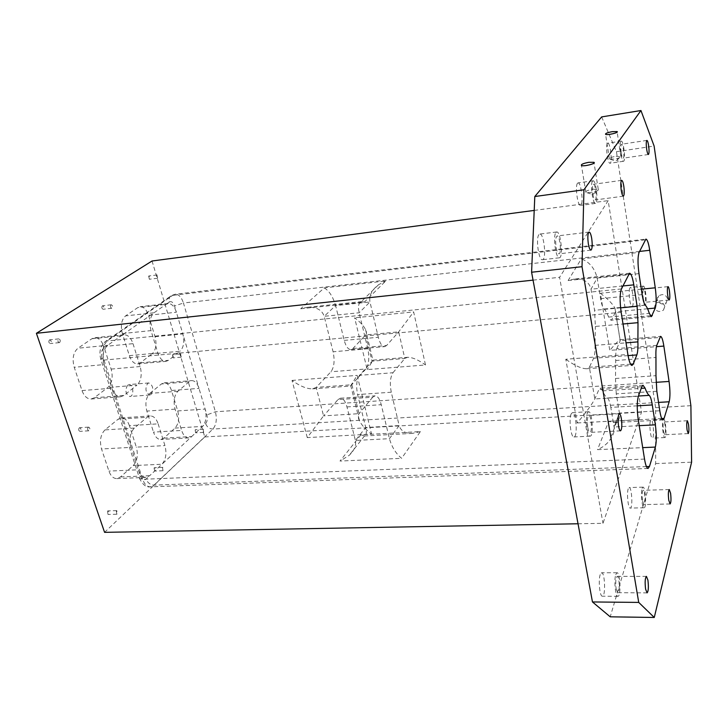 <?xml version="1.0" encoding="UTF-8"?>
<svg xmlns="http://www.w3.org/2000/svg" width="728" height="728" viewBox="0 0 728 728"><rect width="100%" height="100%" fill="white"/><g stroke="black" fill="none" stroke-linecap="round" stroke-linejoin="round"><path stroke-width="0.55" stroke-dasharray="3.64 2.73" d="M637.237 405.833L610.81 407.389L614.086 426.981C614.696 431.322 613.222 435.817 609.655 440.458C606.433 444.462 602.384 447.52 597.515 449.64L642.706 447.638M151.06 394.458C153.817 389.143 153.08 385.312 148.849 382.955L147.629 383.465C144.845 388.761 145.564 392.601 149.795 394.986L151.06 394.458M127.637 385.085C124.797 390.344 125.525 394.148 129.83 396.505C134.407 396.432 133.424 383.929 128.892 384.575L127.637 385.085M59.669 342.497C60.661 340.831 60.388 339.63 58.859 338.875L58.495 339.011C57.494 340.677 57.767 341.878 59.296 342.633L59.669 342.497M622.868 285.968L591.036 289.198L594.567 310.292L595.368 326.435L623.032 323.996M656.783 345.381L616.816 348.566C615.897 350.896 615.524 354.882 615.706 360.515L615.479 378.478L616.261 393.857L619.428 413.076C620.047 417.262 619.173 420.147 616.825 421.73L613.977 422.577L608.717 421.394L597.515 449.64M372.7 397.215L359.068 413.668C357.794 415.297 357.949 417.726 359.55 420.975C361.88 425.398 365.884 429.775 371.571 434.115L307.271 437.601L323.569 415.879L316.18 387.396L351.897 384.757L359.068 413.668L323.569 415.879L338.001 399.59L372.7 397.215L375.02 395.841C377.668 395.977 379.743 398.926 381.254 404.695L389.425 438.684C391.882 447.147 395.941 453.69 401.61 458.322L420.384 431.586L360.915 434.807L340.003 461.051L401.61 458.322M307.271 437.601L292.019 380.425C299.972 386.131 306.806 388.943 312.521 388.852L316.18 387.396L330.94 371.762C334.188 367.258 334.907 360.597 333.106 351.779L324.188 316.307C321.994 309.782 316.261 306.797 306.97 307.353L300.7 308.772L324.297 287.897L385.767 280.963L364.428 302.038L300.7 308.772M324.297 287.897C329.22 290.882 332.987 296.778 335.608 305.578L369.961 301.965L359.159 312.758L324.188 316.307L335.608 305.578L344.217 340.395C345.873 346.428 348.093 349.495 350.878 349.577L352.916 348.485L365.729 334.916C366.776 333.743 366.712 331.932 365.538 329.493C363.563 325.689 359.932 321.794 354.645 317.799L367.185 369.596L425.498 364.974L413.641 311.912L354.645 317.799M338.001 399.59L340.449 398.216C343.234 398.343 345.409 401.246 346.974 406.934L355.401 440.449L389.425 438.684L399.162 425.598L391.273 392.219C389.644 383.629 390.217 377.131 392.984 372.736L359.496 375.329L373.118 360.142L367.185 369.596M359.496 375.329C356.556 379.679 355.928 386.095 357.603 394.567L365.738 427.5C366.821 432.259 366.43 435.053 364.564 435.872L360.915 434.807M629.529 273.218L574.465 279.042C583.756 278.533 589.28 281.918 591.036 289.198L597.169 278.032L600.573 298.68C601.528 304.204 602.693 307.644 604.067 309.018C605.623 310.41 607.143 313.104 608.608 317.089L610.983 320.265L612.057 319.201L615.579 311.748L614.905 308.026C612.385 303.549 607.543 298.635 600.373 293.275L609.764 350.368L656.438 346.664M616.816 348.566L620.238 340.731L620.019 339.776C618.372 340.731 614.96 344.262 609.764 350.368M610.81 407.389C609.882 402.102 608.735 398.962 607.38 397.979C605.814 397.051 604.249 394.676 602.684 390.863L600.336 388.06L598.926 389.544L594.812 398.953C591.991 404.404 586.113 412.412 577.186 422.968L565.793 359.259L627.873 354.463M638.365 396.241L594.812 398.953L589.361 367.231L593.602 358.258C594.703 355.674 595.167 351.378 594.994 345.372L595.368 326.435M312.521 388.852L350.523 386.058L365.856 368.987L330.94 371.762M392.984 372.736L404.795 358.485L407.516 357.302C412.257 357.23 418.254 359.787 425.498 364.974M352.916 348.485L386.604 345.518L398.68 331.859L413.641 311.912M386.604 345.518L384.675 346.619C382.027 346.519 379.907 343.398 378.305 337.282L369.961 301.965C368.896 295.686 371.771 289.926 378.587 284.684L385.767 280.963M378.587 284.684L361.252 301.674C358.513 302.903 357.821 306.597 359.159 312.758L367.813 348.748C369.56 357.694 368.914 364.437 365.856 368.987M177.741 410.929L205.141 409.054C206.888 416.48 206.033 422.258 202.557 426.399L191.692 436.536L188.716 437.91C185.649 437.846 183.283 435.353 181.618 430.439L153.499 432.123C155.201 436.982 157.621 439.439 160.77 439.494L163.836 438.129L175.038 428.082C178.624 423.978 179.525 418.263 177.741 410.929L171.499 390.49C169.779 385.421 167.294 382.873 164.037 382.846L161.434 383.947L189.189 381.727L191.719 380.617C194.886 380.662 197.315 383.246 198.999 388.37L206.879 414.914C207.753 418.618 207.325 421.503 205.596 423.56L202.557 426.399L175.038 428.082M189.189 381.727L177.923 391.245C174.165 395.359 173.219 401.328 175.084 409.136L181.618 430.439M177.923 391.245L149.832 393.393C145.955 397.47 144.963 403.376 146.856 411.083L153.499 432.123M122.386 333.561L151.014 330.612L157.876 352.989C159.796 358.576 162.499 361.361 165.984 361.361L168.523 360.305L180.053 351.233L152.143 353.826C155.938 350.041 156.902 344.335 155.046 336.7L148.494 315.279C146.519 309.555 143.698 306.706 140.013 306.734L137.865 307.553L125.571 315.897C121.458 319.628 120.393 325.516 122.386 333.561L129.357 355.646C131.313 361.161 134.079 363.909 137.656 363.9L140.267 362.844L152.143 353.826M123.86 395.477L120.693 396.778C116.862 396.769 113.905 393.912 111.83 388.197L104.159 364.573C101.975 355.937 103.167 349.504 107.726 345.29L121.321 335.745L123.915 334.744C127.882 334.725 130.913 337.701 133.006 343.661L103.858 346.528L111.138 369.087C113.204 377.149 112.085 383.292 107.78 387.514L94.322 397.743L123.86 395.477L136.955 385.176L107.78 387.514M133.006 343.661L140.176 366.53C142.206 374.692 141.132 380.908 136.955 385.176M158.14 423.851L164.947 445.591C166.885 453.408 165.893 459.623 161.962 464.246L149.659 475.721L145.982 477.395C142.643 477.304 140.094 474.774 138.311 469.797L131.04 447.374C128.956 439.13 130.057 432.687 134.343 428.073L147.111 417.281L150.241 415.934C153.699 415.988 156.338 418.627 158.14 423.851L129.411 425.671L136.336 447.138L164.947 445.591M94.322 397.743L91.073 399.026C87.142 399.026 84.12 396.214 82.009 390.581L74.22 367.276C72.008 358.758 73.246 352.407 77.932 348.23L91.892 338.748L94.558 337.756C98.635 337.719 101.729 340.64 103.858 346.528M49.44 339.949C48.439 341.605 48.703 342.806 50.25 343.552C51.67 342.151 51.524 340.904 49.813 339.812L49.44 339.949M172.454 354.818L173.055 357.894C174.101 356.729 174.001 355.664 172.754 354.7L172.454 354.818M148.667 276.067L149.367 279.252C150.405 278.014 150.241 276.922 148.894 275.976L148.667 276.067M195.131 429.866L195.641 432.841C196.678 431.731 196.624 430.685 195.468 429.711L195.131 429.866M154.081 467.913L154.609 471.071C155.801 469.897 155.774 468.786 154.5 467.722L154.081 467.913M107.489 511.111L108.017 514.459C109.418 513.222 109.418 512.03 108.017 510.874L107.489 511.111M79.261 427.882C78.333 429.493 78.551 430.648 79.916 431.349C81.336 430.039 81.272 428.819 79.716 427.7L79.261 427.882M102.357 305.878C101.483 307.416 101.738 308.545 103.112 309.264C104.313 307.944 104.159 306.779 102.648 305.769L102.357 305.878M149.832 393.393L161.434 383.947M129.411 425.671C127.573 420.511 124.879 417.918 121.33 417.872L118.109 419.21L147.111 417.281M134.343 428.073L104.968 429.902L118.109 419.21M104.968 429.902C100.573 434.47 99.418 440.831 101.529 448.976L108.927 471.098C110.729 476.021 113.35 478.514 116.771 478.596L120.548 476.931L133.215 465.574C137.255 461.006 138.302 454.854 136.336 447.138M152.043 260.997L204.777 436.946L104.577 532.341M151.014 330.612C149.058 322.459 150.077 316.507 154.072 312.749L166.02 304.359L168.113 303.549C171.699 303.531 174.456 306.424 176.385 312.221L182.828 333.915C184.666 341.641 183.738 347.411 180.053 351.233M578.023 523.769L602.975 523.323L641.523 412.157L608.162 200.637L559.595 277.304L602.975 523.323M204.777 436.946L641.523 412.157M534.206 210.419L608.162 200.637M533.051 280.144L559.595 277.304M538.92 234.634C535.599 238.247 538.784 260.897 542.433 259.732C546.783 259.814 544.007 232.987 539.757 234.061L538.92 234.634M600.209 574.583C598.152 580.125 599.799 596.76 602.347 596.205C605.814 596.723 604.995 572.217 601.583 572.754L600.209 574.583M577.495 183.274C574.893 186.013 577.695 206.434 580.516 205.405C583.829 205.487 581.244 181.954 578.041 182.892L577.495 183.274M607.407 143.434C605.323 145.582 607.798 164.155 610.037 163.245C612.639 163.336 610.292 142.351 607.78 143.17L607.407 143.434M629.847 287.988C628.146 291 630.093 307.198 632.059 306.479C634.479 306.679 632.741 286.768 630.393 287.433L629.847 287.988M650.468 420.739C649.067 424.379 650.614 438.72 652.334 438.156C654.563 438.456 653.298 419.301 651.132 419.838L650.468 420.739M628.228 488.816C626.544 493.275 628.164 508.672 630.239 508.089C632.987 508.481 631.859 487.005 629.165 487.56L628.228 488.816M571.225 413.822C568.623 418.609 570.889 437.765 573.946 436.955C577.859 437.291 576.239 411.893 572.399 412.658L571.225 413.822M601.665 116.908L616.443 151.679L655.61 407.726L655.655 463.572L610.219 616.816M655.655 463.572L691.6 462.18M667.576 298.762C665.792 294.476 662.835 293.53 658.713 295.932C654.017 300.127 662.016 307.079 666.293 302.52L667.576 298.762M690.89 405.678L655.61 407.726M616.443 151.679L654.126 146.064M420.384 431.586L412.458 433.387C405.223 433.524 400.791 430.921 399.162 425.598L365.738 427.5L355.401 440.449C356.401 445.445 354.336 450.414 349.185 455.355L340.003 461.051M361.252 301.674L364.428 302.038M350.523 386.058L357.139 375.393L371.571 434.115M630.603 364.182L589.361 367.231L586.613 368.741C581.608 368.75 574.665 365.583 565.793 359.259M574.465 279.042L568.113 280.544L581.308 258.913L639.084 252.398M638.975 273.628L597.169 278.032C594.74 268.268 589.452 261.898 581.308 258.913M587.805 427.627C588.388 430.703 589.098 432.296 589.917 432.396C592.501 432.641 591.364 414.942 588.834 415.479C587.296 416.807 586.959 420.866 587.805 427.627M587.46 412.885L588.579 411.72C592.237 410.965 593.884 436.5 590.144 436.154C587.232 436.964 584.994 417.699 587.46 412.885M642.533 500.928L643.952 504.595C645.772 504.868 644.962 489.926 643.188 490.308C642.069 491.518 641.85 495.058 642.533 500.928M642.114 488.397L643.006 487.141C645.572 486.586 646.737 508.162 644.116 507.771C642.141 508.353 640.54 492.874 642.114 488.397M663.435 431.158L664.691 434.725C666.156 434.944 665.274 421.621 663.845 421.994C662.99 422.986 662.853 426.044 663.435 431.158M663.017 420.065L663.645 419.164C665.711 418.627 666.994 437.865 664.873 437.555C663.235 438.129 661.707 423.723 663.017 420.065M643.234 297.97C643.698 300.755 644.207 302.211 644.78 302.311C646.373 302.475 645.172 288.616 643.625 289.071C642.769 289.962 642.633 292.929 643.234 297.97M642.842 286.677L643.361 286.122C645.6 285.476 647.338 305.478 645.026 305.26C643.152 305.969 641.241 289.699 642.842 286.677M621.239 152.862C621.803 156.274 622.431 158.049 623.123 158.194C624.842 158.276 623.232 143.662 621.585 144.226C620.729 145.036 620.62 147.911 621.239 152.862M620.875 141.378L621.23 141.123C623.614 140.313 625.944 161.407 623.459 161.288C621.339 162.189 618.9 143.516 620.875 141.378M592.847 194.203C593.511 197.898 594.266 199.818 595.122 199.954C597.306 200.027 595.531 183.629 593.42 184.284C592.31 185.24 592.119 188.552 592.847 194.203M592.51 181.163L593.029 180.79C596.086 179.871 598.644 203.531 595.486 203.431C592.801 204.441 590.044 183.911 592.51 181.163M616.161 588.97L617.772 592.683C620.065 593.056 619.455 575.985 617.198 576.367C615.706 577.886 615.36 582.082 616.161 588.97M615.761 574.583L617.062 572.745C620.32 572.199 621.193 596.842 617.89 596.323C615.46 596.887 613.822 580.161 615.761 574.583M556.174 247.629C556.947 251.642 557.875 253.708 558.958 253.835C561.834 253.917 559.914 235.208 557.12 235.954C555.591 237.128 555.273 241.023 556.174 247.629M555.892 232.541L556.692 231.977C560.742 230.922 563.499 257.912 559.341 257.803C555.864 258.95 552.725 236.154 555.892 232.541M616.097 156.256L621.048 156.657C620.365 157.585 618.063 158.395 614.141 159.068L609.418 159.041C608.972 158.094 611.192 157.166 616.097 156.256M593.238 189.143L598.543 189.771C597.761 190.909 595.204 191.837 590.872 192.547L585.867 192.41C585.257 191.227 587.714 190.144 593.238 189.143M664.764 306.279C662.935 301.929 659.932 300.964 655.755 303.385L654.417 307.243C656.265 311.611 659.277 312.558 663.463 310.083L664.764 306.279M111.002 304.877C110.137 306.424 110.383 307.553 111.748 308.272L112.039 308.171C112.904 306.625 112.649 305.487 111.293 304.768L111.002 304.877M88.179 427.309C87.26 428.929 87.478 430.093 88.834 430.794L89.289 430.612C90.208 428.983 89.99 427.827 88.634 427.127L88.179 427.309M116.28 510.865L116.808 514.232L117.326 513.995L116.799 510.637L116.28 510.865M162.471 467.54L162.999 470.697L162.471 467.54M203.157 429.384L203.667 432.368L203.157 429.384M156.929 275.02L157.63 278.223L156.929 275.02M180.608 354.072L181.199 357.157L180.608 354.072M659.795 410.774L619.428 413.076L614.086 426.981L639.211 425.671M620.584 307.844L594.567 310.292M656.838 391.273L616.261 393.857M365.729 334.916L372.026 361.179L404.795 358.485L398.68 331.859L365.729 334.916M647.574 308.781L615.579 311.748L620.238 340.731L659.641 337.492M391.273 392.219L357.603 394.567M344.217 340.395L378.305 337.282M367.813 348.748L333.106 351.779M346.974 406.934L381.254 404.695M641.341 289.189L600.373 293.275M639.557 251.433L183.438 303.012L215.406 411.784C217.135 419.173 216.298 424.934 212.894 429.065L154.008 485.121L150.25 486.85C146.956 486.759 144.426 484.247 142.661 479.297L104.013 360.069C101.811 351.342 103.012 344.863 107.617 340.622L173.173 295.022L175.175 294.239C178.742 294.23 181.499 297.151 183.438 303.012L174.529 305.969L176.385 312.221L148.494 315.279M655.983 382.327L215.406 411.784L206.879 414.914M175.084 409.136L146.856 411.083M129.357 355.646L157.876 352.989M140.176 366.53L111.138 369.087M82.009 390.581L111.83 388.197L131.04 447.374L101.529 448.976M621.166 312.312L104.013 360.069L100.955 359.705L101.947 357.748L104.159 364.573L74.22 367.276M91.892 338.748L121.321 335.745L154.072 312.749L125.571 315.897M163.836 438.129L191.692 436.536L161.962 464.246L133.215 465.574M155.046 336.7L182.828 333.915L198.999 388.37L171.499 390.49M120.548 476.931L149.659 475.721L146.055 479.07C143.734 480.744 141.842 479.77 140.368 476.139L138.311 469.797L108.927 471.098M621.421 288.943L105.924 341.114L171.571 295.504C169.36 296.851 168.623 299.017 169.36 302.02L166.02 304.359L137.865 307.553M644.526 459.077L142.661 479.297L139.603 478.578L100.955 359.705C98.644 351.888 100.291 345.691 105.924 341.114C103.594 342.524 102.866 344.844 103.749 348.084L107.726 345.29L77.932 348.23M661.725 418.518L608.717 421.394M658.531 402.411L212.894 429.065C209.418 428.919 206.989 427.081 205.596 423.56M646.428 466.575L154.008 485.121C150.296 484.875 147.638 482.864 146.055 479.07M628.564 274.165L568.113 280.544M645.154 239.849L171.571 295.504L175.175 294.239L645.9 239.103M638.256 419.665L577.186 422.968M292.019 380.425L357.139 375.393M140.267 362.844L168.523 360.305M594.994 345.372L626.025 342.843M169.36 302.02C171.489 300.992 173.209 302.311 174.529 305.969M101.947 357.748C100.846 353.426 101.447 350.204 103.749 348.084M648.057 468.45L150.25 486.85C146.31 487.551 142.752 484.793 139.603 478.578L140.368 476.139M604.067 309.018L645.299 305.132M608.608 317.089L649.321 313.377M607.38 397.979L638.438 396.032M602.684 390.863L641.222 388.361M641.814 386.732L598.926 389.544M615.479 378.478L655.974 375.675M615.706 360.515L655.955 357.475M650.332 315.752L612.057 319.201M642.16 294.613L600.573 298.68M628.064 355.61L593.602 358.258M148.849 382.955L128.892 384.575M149.795 394.986L129.83 396.505M145.982 477.395L116.771 478.596M91.073 399.026L120.693 396.778M123.915 334.744L94.558 337.756M168.113 303.549L140.013 306.734M164.037 382.846L191.719 380.617M188.716 437.91L160.77 439.494M137.656 363.9L165.984 361.361M121.33 417.872L150.241 415.934M364.564 435.872L349.185 455.355M412.458 433.387L363.982 435.981M361.88 301.547L306.97 307.353M365.538 329.493L373 360.651M340.449 398.216L375.02 395.841M373.118 360.142L407.516 357.302M350.878 349.577L384.675 346.619M350.696 385.367L359.55 420.975M663.026 419.947L613.977 422.577M616.825 421.73L609.655 440.458M586.613 368.741L632.04 365.411M643.015 385.239L600.336 388.06M651.405 316.635L610.983 320.265M620.274 339.694L660.542 336.363M614.905 308.026L620.019 339.776M619.382 413.741L588.834 415.479M620.502 430.849L589.917 432.396M588.579 411.72L572.399 412.658M590.144 436.154L573.946 436.955M669.269 489.544L643.188 490.308M670.079 503.949L643.952 504.595M643.006 487.141L629.165 487.56M644.116 507.771L630.239 508.089M687.387 420.748L663.845 421.994M688.251 433.588L664.691 434.725M663.645 419.164L651.132 419.838M664.873 437.555L652.334 438.156M668.022 286.641L643.625 289.071M669.178 300L644.78 302.311M643.361 286.122L630.393 287.433M645.026 305.26L632.059 306.479M646.892 140.395L621.585 144.226M648.411 154.491L623.123 158.194M621.23 141.123L607.78 143.17M623.459 161.288L610.037 163.245M621.685 180.353L593.42 184.284M623.359 196.187L595.122 199.954M593.029 180.79L578.041 182.892M595.486 203.431L580.516 205.405M646.428 576.385L617.198 576.367M647.083 592.874L617.772 592.683M617.062 572.745L601.583 572.754M617.89 596.323L602.347 596.205M589.116 232.05L557.12 235.954M590.927 250.141L558.958 253.835M556.692 231.977L539.757 234.061M559.341 257.803L542.433 259.732M620.838 156.283L617.162 132.105M609.418 159.041L605.587 134.343M610.255 159.259L615.651 161.088L621.048 156.657M598.261 189.28L594.066 163.026M585.867 192.41L581.454 165.474M586.968 192.702L592.665 194.576L598.543 189.771M663.463 310.083L666.293 302.52M655.755 303.385L658.713 295.932M111.293 304.768L102.648 305.769M111.748 308.272L103.112 309.264M88.634 427.127L79.716 427.7M88.834 430.794L79.916 431.349M116.799 510.637L108.017 510.874M116.808 514.232L108.017 514.459M162.89 467.349L154.5 467.722M162.999 470.697L154.609 471.071M203.494 429.229L195.468 429.711M203.667 432.368L195.641 432.841M157.157 274.938L148.894 275.976M157.63 278.223L149.367 279.252M180.89 353.954L172.754 354.7M181.199 357.157L173.055 357.894M58.859 338.875L49.813 339.812M59.296 342.633L50.25 343.552"/><path stroke-width="1.09" d="M652.288 404.941L655.355 424.834C656.601 434.243 656.611 441.659 655.373 447.074L649.458 466.466L648.057 468.45C646.728 468.24 645.545 465.11 644.526 459.077L638.256 419.665C636.873 409.473 636.909 401.656 638.365 396.241L641.814 386.732L643.015 385.239L645.072 388.106C646.473 391.992 647.847 394.403 649.212 395.359C650.404 396.378 651.433 399.572 652.288 404.941L637.237 405.833M583.938 189.771L534.798 196.524L531.595 272.236L582.027 266.694L583.938 189.771L640.959 110.529L654.126 146.064L690.89 405.678L691.6 462.18L654.263 617.471L638.729 602.411L582.027 266.694M630.603 364.182L633.278 363.991L632.04 365.411C630.475 365.165 629.083 361.516 627.873 354.463L621.166 312.312C619.701 301.51 619.783 293.721 621.421 288.943L629.529 273.218C631.149 273.528 632.577 277.404 633.806 284.857L637.109 306.288L637.992 322.677L637.892 341.878C638.11 347.975 637.755 352.325 636.836 354.927L628.064 355.61M656.438 346.664L663.854 346.082C662.88 339.867 661.77 336.627 660.542 336.363L656.783 345.381C656.019 347.738 655.737 351.761 655.955 357.475L655.974 375.675L656.838 391.273L659.795 410.774C660.751 416.68 661.825 419.738 663.026 419.947L664.109 418.391L661.725 418.518M663.854 346.082L669.068 381.454C670.206 390.272 670.242 397.042 669.178 401.774L664.109 418.391M655.273 308.062L651.405 316.635L649.321 313.377C648.002 309.318 646.664 306.57 645.299 305.132C644.098 303.731 643.061 300.218 642.16 294.613L638.975 273.628C637.664 263.609 637.701 256.529 639.084 252.398L645.9 239.103C647.319 239.421 648.593 243.143 649.731 250.277L655.264 287.797C656.456 297.07 656.456 303.822 655.273 308.062L647.574 308.781M578.023 523.769L104.577 532.341L36.4 333.297L152.043 260.997L534.206 210.419M36.4 333.297L533.051 280.144M591.7 238.393C592.565 245.045 592.301 248.958 590.927 250.141C589.944 249.995 589.079 247.902 588.342 243.844C587.478 237.155 587.733 233.224 589.116 232.05C590.108 232.205 590.972 234.316 591.7 238.393M647.92 580.17C648.712 587.087 648.43 591.318 647.083 592.874L645.59 589.116C644.799 582.163 645.081 577.923 646.428 576.385L647.92 580.17M623.805 186.222C624.506 191.91 624.36 195.231 623.359 196.187C622.577 196.041 621.876 194.103 621.248 190.363C620.538 184.648 620.684 181.308 621.685 180.353C622.476 180.517 623.177 182.473 623.805 186.222M648.657 145.828C649.249 150.796 649.167 153.69 648.411 154.491C647.774 154.336 647.192 152.534 646.646 149.085C646.055 144.089 646.136 141.187 646.892 140.395C647.529 140.559 648.12 142.369 648.657 145.828M669.46 291.054C670.042 296.114 669.942 299.099 669.178 300C668.659 299.881 668.177 298.416 667.74 295.595C667.157 290.517 667.248 287.533 668.022 286.641C668.55 286.759 669.023 288.233 669.46 291.054M688.552 424.369C689.116 429.502 689.025 432.569 688.251 433.588L687.086 429.984C686.522 424.824 686.622 421.749 687.387 420.748L688.552 424.369M670.588 493.265C671.243 499.153 671.08 502.72 670.079 503.949L668.768 500.254C668.104 494.33 668.268 490.763 669.269 489.544L670.588 493.265M621.348 418.609C622.176 425.407 621.894 429.493 620.502 430.849C619.755 430.739 619.1 429.129 618.545 426.026C617.717 419.182 617.999 415.087 619.382 413.741C620.147 413.859 620.793 415.479 621.348 418.609M633.278 363.991L636.836 354.927M531.595 272.236L592.465 601.956L610.219 616.816L654.263 617.471M534.798 196.524L601.665 116.908L640.959 110.529M592.465 601.956L638.729 602.411M588.897 162.308L593.948 162.326C596.733 163.482 583.601 166.794 581.454 165.474C580.862 164.401 583.337 163.354 588.897 162.308M612.321 131.65L617.08 131.568C619.419 132.523 607.343 135.435 605.587 134.343C605.141 133.488 607.389 132.587 612.321 131.65M639.211 425.671L655.355 424.834M633.806 284.857L622.868 285.968M637.109 306.288L620.584 307.844M655.264 287.797L641.341 289.189M649.731 250.277L639.557 251.433M669.068 381.454L655.983 382.327M669.178 401.774L658.531 402.411M649.458 466.466L646.428 466.575M642.706 447.638L655.373 447.074M626.025 342.843L637.892 341.878M623.032 323.996L637.992 322.677M638.438 396.032L649.212 395.359M641.222 388.361L645.072 388.106M652.324 315.57L650.332 315.752M617.162 132.105L617.08 131.568M594.066 163.026L593.948 162.326"/></g></svg>
